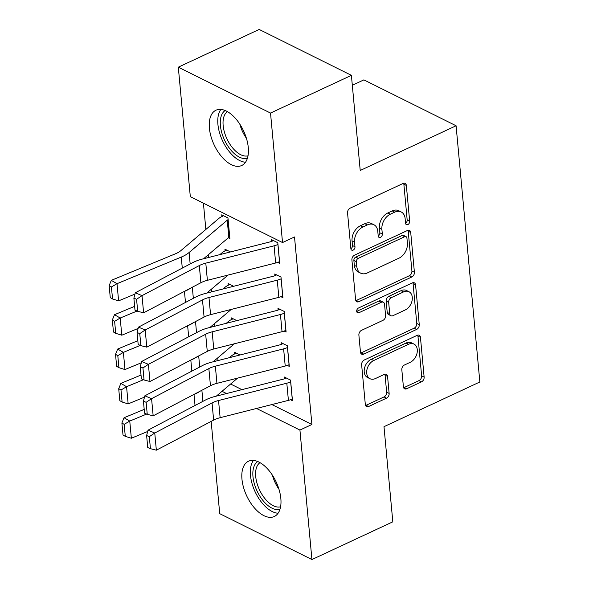 <?xml version="1.0" encoding="UTF-8"?>
<svg xmlns="http://www.w3.org/2000/svg" width="589" height="589" viewBox="0 0 589 589"><rect width="100%" height="100%" fill="white"/><g stroke="black" fill="none" stroke-linecap="round" stroke-linejoin="round"><path stroke-width="0.88" d="M407.838 224.593A2.687 1.885 116.5 0 0 409.672 221.273L406.351 185.454A3.836 2.695 116.5 0 0 405.122 183.385A3.836 2.695 116.5 0 0 403.097 183.451L350.175 208.138A3.836 2.695 116.5 0 0 347.547 212.879L350.867 248.698A2.687 1.885 116.5 0 0 351.729 250.148A2.687 1.885 116.5 0 0 353.142 250.104A2.687 1.885 116.5 0 0 354.983 246.784L354.556 242.145A12.281 8.621 116.5 0 1 362.964 226.971L367.374 224.91A12.281 8.621 116.5 0 1 373.846 224.703A12.281 8.621 116.5 0 1 377.785 231.308L378.212 235.946A2.687 1.885 116.5 0 0 379.073 237.389A2.687 1.885 116.5 0 0 380.487 237.345A2.687 1.885 116.5 0 0 382.327 234.024L381.9 229.393A12.281 8.621 116.5 0 1 390.308 214.212L394.718 212.158A12.281 8.621 116.5 0 1 401.19 211.952A12.281 8.621 116.5 0 1 405.129 218.556L405.556 223.194A2.687 1.885 116.5 0 0 406.417 224.637A2.687 1.885 116.5 0 0 407.838 224.593M405.563 223.231A2.687 1.885 116.5 0 0 407.183 220.028L403.863 184.21A3.836 2.695 116.5 0 0 403.627 183.26M350.875 248.742A2.687 1.885 116.5 0 0 352.494 245.539L352.06 240.908L354.556 242.145M378.219 235.99A2.687 1.885 116.5 0 0 379.839 232.788L379.404 228.149L381.9 229.393M241.961 479.188A30.495 16.286 65 0 1 248.506 461.224A30.495 16.286 65 0 1 268.356 469.779A30.495 16.286 65 0 1 280.843 498.537A30.495 16.286 65 0 1 274.29 516.501A30.495 16.286 65 0 1 254.441 507.946A30.495 16.286 65 0 1 241.961 479.188M209.397 128.188A30.495 16.286 65 0 1 215.949 110.224A30.495 16.286 65 0 1 235.799 118.779A30.495 16.286 65 0 1 248.278 147.537A30.495 16.286 65 0 1 241.733 165.502A30.495 16.286 65 0 1 221.884 156.946A30.495 16.286 65 0 1 209.397 128.188M403.399 386.774A3.836 2.695 116.5 0 0 404.628 388.836A3.836 2.695 116.5 0 0 406.653 388.769L421.503 381.849A3.836 2.695 116.5 0 0 424.132 377.1L420.443 337.32A3.836 2.695 116.5 0 0 419.213 335.259A3.836 2.695 116.5 0 0 417.189 335.325L364.26 360.012A3.836 2.695 116.5 0 0 361.631 364.753L365.327 404.533A3.836 2.695 116.5 0 0 366.557 406.594A3.836 2.695 116.5 0 0 368.574 406.535L386.517 398.164A3.836 2.695 116.5 0 0 389.138 393.423L387.562 376.4A3.836 2.695 116.5 0 0 386.332 374.339A3.836 2.695 116.5 0 0 384.308 374.398L375.414 378.55A10.263 7.208 116.5 0 1 370.002 378.72A10.263 7.208 116.5 0 1 366.925 369.774A10.263 7.208 116.5 0 1 373.743 360.512L408.582 344.263A10.263 7.208 116.5 0 1 413.993 344.086A10.263 7.208 116.5 0 1 417.071 353.032A10.263 7.208 116.5 0 1 410.253 362.294L404.452 365.003A3.836 2.695 116.5 0 0 401.823 369.745L403.399 386.774M271.89 404.562L311.905 424.485L294.515 236.962L282.529 242.55L190.313 196.652L178.305 67.175L270.52 113.066L282.529 242.55M311.905 424.485L299.926 430.073L311.934 559.55L219.719 513.66L211.164 421.407M178.305 67.175L259.182 29.45L351.397 75.34L360.225 170.479L456.085 125.766L479.851 381.981L383.991 426.686L392.819 521.825L311.934 559.55M351.397 75.34L270.52 113.066M411.777 277.007A3.836 2.695 116.5 0 0 414.406 272.258L410.717 232.478A3.836 2.695 116.5 0 0 409.488 230.417A3.836 2.695 116.5 0 0 407.463 230.483L354.534 255.17A3.836 2.695 116.5 0 0 351.905 259.911L355.601 299.691A3.836 2.695 116.5 0 0 356.831 301.752A3.836 2.695 116.5 0 0 358.848 301.693L411.777 277.007L409.281 275.762A3.836 2.695 116.5 0 0 411.91 271.021L408.221 231.241A3.836 2.695 116.5 0 0 407.993 230.292M415.576 284.899L419.265 324.679A3.836 2.695 116.5 0 1 416.644 329.428L363.715 354.114A3.836 2.695 116.5 0 1 361.69 354.173A3.836 2.695 116.5 0 1 360.461 352.112L358.885 335.089A3.836 2.695 116.5 0 1 361.506 330.348L382.975 320.335A3.836 2.695 116.5 0 0 385.604 315.594L384.551 304.299A3.836 2.695 116.5 0 0 383.321 302.231A3.836 2.695 116.5 0 0 381.304 302.297L358.951 312.722A2.687 1.885 116.5 0 1 357.538 312.766A2.687 1.885 116.5 0 1 356.735 310.425A2.687 1.885 116.5 0 1 358.517 308.003L412.322 282.904A3.836 2.695 116.5 0 1 414.347 282.838A3.836 2.695 116.5 0 1 415.576 284.899L413.088 283.662L416.776 323.442L419.265 324.679M456.085 125.766L363.869 79.876L352.318 85.258M287.314 365.401L289.28 366.373L287.373 345.772L281.137 342.665L281.299 344.388M236.852 320.622L231.293 317.861L231.455 319.577M280.946 296.709L282.911 297.688L280.997 277.08L274.768 273.981L274.93 275.696M230.476 251.937L224.924 249.169L225.079 250.892M230.616 384.021L241.91 389.646M203.419 203.176L205.856 229.452M208.212 254.831L208.462 257.518M211.399 289.177L211.65 291.864M214.587 323.523L214.838 326.21M217.768 357.862L218.018 360.556M228.348 237.772L229.879 238.538L227.965 217.93L221.736 214.83L221.898 216.546M277.758 262.363L279.723 263.342L277.809 242.734L271.581 239.635L271.743 241.35M233.664 286.283L228.105 283.515L228.267 285.231M284.134 331.055L286.099 332.034L284.185 311.426L277.956 308.327L278.111 310.042M240.032 354.968L234.481 352.207L234.643 353.923M290.502 399.74L292.468 400.719L290.554 380.111L284.325 377.012L284.487 378.727M222.031 391.302L226.537 393.548M256.509 408.464L299.926 430.073M401.19 211.952L398.701 210.707A12.281 8.621 116.5 0 0 392.222 210.914L394.718 212.158M379.404 228.149A12.281 8.621 116.5 0 1 387.812 212.975L392.222 210.914M373.846 224.703L371.35 223.467A12.281 8.621 116.5 0 0 364.878 223.673L367.374 224.91M352.06 240.908A12.281 8.621 116.5 0 1 360.468 225.727L364.878 223.673M355.83 300.64A3.836 2.695 116.5 0 0 356.36 300.449L409.281 275.762M406.94 238.111A2.687 1.885 116.5 0 0 406.079 236.668A2.687 1.885 116.5 0 0 404.665 236.712L358.208 258.38A2.687 1.885 116.5 0 0 356.367 261.7L356.824 266.589A12.281 8.621 116.5 0 0 360.762 273.193A12.281 8.621 116.5 0 0 367.234 272.987L398.989 258.173A12.281 8.621 116.5 0 0 407.397 242.999L406.94 238.111M406.079 236.668L403.59 235.423A2.687 1.885 116.5 0 0 402.169 235.467L404.665 236.712M360.762 273.193L358.267 271.949A12.281 8.621 116.5 0 1 354.328 265.344L353.879 260.456A2.687 1.885 116.5 0 1 355.712 257.135L402.169 235.467M360.689 353.061A3.836 2.695 116.5 0 0 361.219 352.87L414.148 328.183A3.836 2.695 116.5 0 0 416.776 323.442M383.321 302.231L380.833 300.994A3.836 2.695 116.5 0 0 378.808 301.06L356.684 311.375M405.247 309.947A10.263 7.208 116.5 0 0 412.064 300.684A10.263 7.208 116.5 0 0 408.987 291.739A10.263 7.208 116.5 0 0 403.575 291.908L391.295 297.636A3.836 2.695 116.5 0 0 388.674 302.378L389.719 313.672A3.836 2.695 116.5 0 0 390.949 315.733A3.836 2.695 116.5 0 0 392.973 315.667L405.247 309.947M408.987 291.739L406.491 290.495A10.263 7.208 116.5 0 0 401.08 290.664L403.575 291.908M390.949 315.733L388.453 314.497A3.836 2.695 116.5 0 1 387.223 312.428L386.178 301.134A3.836 2.695 116.5 0 1 388.806 296.392L401.08 290.664M413.088 283.662A3.836 2.695 116.5 0 0 412.852 282.713M413.993 344.086L411.505 342.85A10.263 7.208 116.5 0 0 406.093 343.019L408.582 344.263M370.002 378.72L367.514 377.483A10.263 7.208 116.5 0 1 364.429 368.537A10.263 7.208 116.5 0 1 371.247 359.275L406.093 343.019M365.555 405.482A3.836 2.695 116.5 0 0 366.086 405.291L384.021 396.927A3.836 2.695 116.5 0 0 386.649 392.186L385.066 375.156A3.836 2.695 116.5 0 0 384.838 374.206M403.634 387.724A3.836 2.695 116.5 0 0 404.164 387.533L419.015 380.604A3.836 2.695 116.5 0 0 421.636 375.863L417.947 336.083A3.836 2.695 116.5 0 0 417.719 335.134M223.592 215.751L221.839 216.575A13.687 6.442 -5.3 0 0 218.924 218.379L180.786 250.693A19.547 9.203 174.7 0 1 175.566 253.741L111.306 280.357L117.012 283.692L181.265 257.076A29.325 13.805 -5.3 0 0 189.098 252.504L227.236 220.19A3.909 1.841 174.7 0 1 228.068 219.675L228.127 219.645M229.717 236.815L229.658 236.844A3.909 1.841 174.7 0 0 228.827 237.36L203.58 258.755M111.431 286.968L109.149 285.636L110.268 297.651L112.543 298.984L111.431 286.968L117.012 283.692L118.603 300.861L134.94 294.095M118.603 300.861L112.543 298.984M109.149 285.636L111.306 280.357M279.561 261.626L279.503 261.656A13.687 6.442 174.7 0 1 275.659 262.996L207.387 280.312A19.547 9.203 -5.3 0 0 200.893 282.727L143.613 312.811L142.015 295.641L136.574 299.278L133.88 298.137L134.999 310.16L137.686 311.301L136.574 299.278M273.443 240.562L271.684 241.38A3.909 1.841 -5.3 0 1 270.579 241.762L202.307 259.079A29.325 13.805 174.7 0 0 192.574 262.701L135.286 292.785L142.015 295.641L199.303 265.558A19.547 9.203 -5.3 0 1 205.797 263.143L274.069 245.827A13.687 6.442 174.7 0 0 277.912 244.479L277.971 244.45M135.286 292.785L133.88 298.137M137.686 311.301L143.613 312.811M226.78 250.097L225.02 250.914A13.687 6.442 -5.3 0 0 222.112 252.725L219.859 254.625M134.645 306.354L114.494 314.703L120.193 318.031L137.075 311.044M183.915 291.643L184.453 291.422A29.325 13.805 -5.3 0 0 190.63 288.117M206.768 293.101L228.039 275.078M114.619 321.314L112.337 319.974L113.449 331.997L115.731 333.33L114.619 321.314L120.193 318.031L121.79 335.207L138.128 328.441M121.79 335.207L115.731 333.33M112.337 319.974L114.494 314.703M229.968 284.443L228.208 285.26A13.687 6.442 -5.3 0 0 225.292 287.071L223.047 288.971M137.833 340.7L117.682 349.041L123.381 352.377L140.263 345.39M187.103 325.989L187.641 325.769A29.325 13.805 -5.3 0 0 193.818 322.463M209.949 327.447L231.227 309.424M117.8 355.653L115.525 354.32L116.637 366.343L118.919 367.676L117.8 355.653L123.381 352.377L124.971 369.553L141.316 362.787M124.971 369.553L118.919 367.676M115.525 354.32L117.682 349.041M282.749 295.972L282.691 295.995A13.687 6.442 174.7 0 1 278.847 297.342L210.575 314.659A19.547 9.203 -5.3 0 0 204.081 317.073L146.794 347.157L145.203 329.98L139.762 333.624L137.068 332.483L138.179 344.506L140.874 345.647L139.762 333.624M276.624 274.901L274.864 275.726A3.909 1.841 -5.3 0 1 273.767 276.108L205.495 293.425A29.325 13.805 174.7 0 0 195.754 297.047L138.474 327.131L145.203 329.98L202.491 299.904A19.547 9.203 -5.3 0 1 208.977 297.489L277.257 280.173A13.687 6.442 174.7 0 0 281.1 278.825L281.159 278.796M138.474 327.131L137.068 332.483M140.874 345.647L146.794 347.157M285.937 330.311L285.879 330.341A13.687 6.442 174.7 0 1 282.035 331.688L213.763 349.005A19.547 9.203 -5.3 0 0 207.269 351.419L149.981 381.503L148.391 364.326L142.943 367.97L140.256 366.829L141.367 378.852L144.062 379.993L142.943 367.97M279.812 309.247L278.052 310.072A3.909 1.841 -5.3 0 1 276.955 310.455L208.683 327.771A29.325 13.805 174.7 0 0 198.942 331.393L141.654 361.477L148.391 364.326L205.671 334.243A19.547 9.203 -5.3 0 1 212.165 331.828L280.438 314.511A13.687 6.442 174.7 0 0 284.281 313.171L284.347 313.142M141.654 361.477L140.256 366.829M144.062 379.993L149.981 381.503M247.424 158.235A26.395 14.092 65 0 1 230.674 149.842A26.395 14.092 65 0 1 225.167 110.533M227.435 111.652A24.436 13.054 -115 0 0 232.662 147.964A24.436 13.054 -115 0 0 248.021 155.783M220.882 109.421A30.304 16.183 -115 0 0 229.71 152.198A30.304 16.183 -115 0 0 245.517 162.233M279.981 509.242A26.395 14.092 65 0 1 263.239 500.841A26.395 14.092 65 0 1 257.732 461.533M259.999 462.652A24.436 13.054 -115 0 0 265.219 498.964A24.436 13.054 -115 0 0 280.585 506.783M253.447 460.429A30.304 16.183 -115 0 0 262.267 503.197A30.304 16.183 -115 0 0 278.074 513.233M233.156 318.789L231.396 319.606A13.687 6.442 -5.3 0 0 228.48 321.417L226.235 323.317M141.014 375.046L120.87 383.387L126.569 386.723L143.451 379.728M190.291 360.335L190.829 360.115A29.325 13.805 -5.3 0 0 197.006 356.809M213.137 361.793L234.407 343.762M120.988 389.999L118.706 388.666L119.825 400.689L122.107 402.022L120.988 389.999L126.569 386.723L128.159 403.892L144.496 397.126M128.159 403.892L122.107 402.022M118.706 388.666L120.87 383.387M236.336 353.128L234.577 353.952A13.687 6.442 -5.3 0 0 231.668 355.756L229.423 357.663M144.202 409.392L124.051 417.734L129.757 421.069L146.639 414.074M193.472 394.682L194.009 394.453A29.325 13.805 -5.3 0 0 200.186 391.155M216.325 396.139L237.595 378.109M124.176 424.345L121.894 423.012L123.013 435.035L125.288 436.368L124.176 424.345L129.757 421.069L131.347 438.238L147.684 431.472M131.347 438.238L125.288 436.368M121.894 423.012L124.051 417.734M289.125 364.657L289.066 364.687A13.687 6.442 174.7 0 1 285.216 366.034L216.943 383.351A19.547 9.203 -5.3 0 0 210.45 385.766L153.169 415.841L151.572 398.672L146.131 402.316L143.436 401.175L144.555 413.191L147.25 414.332L146.131 402.316M283 343.593L281.24 344.41A3.909 1.841 -5.3 0 1 280.143 344.801L211.871 362.117A29.325 13.805 174.7 0 0 202.13 365.74L144.842 395.815L151.572 398.672L208.859 368.589A19.547 9.203 -5.3 0 1 215.353 366.174L283.626 348.857A13.687 6.442 174.7 0 0 287.469 347.517L287.528 347.488M144.842 395.815L143.436 401.175M147.25 414.332L153.169 415.841M292.306 399.003L292.247 399.033A13.687 6.442 174.7 0 1 288.404 400.373L220.131 417.689A19.547 9.203 -5.3 0 0 213.638 420.104L156.35 450.187L154.76 433.018L149.319 436.663L146.624 435.521L147.743 447.537L150.431 448.678L149.319 436.663M286.188 377.939L284.428 378.756A3.909 1.841 -5.3 0 1 283.324 379.139L215.051 396.456A29.325 13.805 174.7 0 0 205.318 400.086L148.03 430.161L154.76 433.018L212.047 402.935A19.547 9.203 -5.3 0 1 218.541 400.52L286.814 383.203A13.687 6.442 174.7 0 0 290.657 381.856L290.716 381.834M148.03 430.161L146.624 435.521M150.431 448.678L156.35 450.187M407.183 220.028L409.672 221.273M352.494 245.539L354.983 246.784M379.839 232.788L382.327 234.024M387.812 212.975L390.308 214.212M360.468 225.727L362.964 226.971M403.863 184.21L406.351 185.454M356.36 300.449L358.848 301.693M408.221 231.241L410.717 232.478M411.91 271.021L414.406 272.258M355.712 257.135L358.208 258.38M353.879 260.456L356.367 261.7M354.328 265.344L356.824 266.589M414.148 328.183L416.644 329.428M361.219 352.87L363.715 354.114M378.808 301.06L381.304 302.297M356.72 311.61L358.951 312.722M388.806 296.392L391.295 297.636M386.178 301.134L388.674 302.378M387.223 312.428L389.719 313.672M371.247 359.275L373.743 360.512M385.066 375.156L387.562 376.4M386.649 392.186L389.138 393.423M384.021 396.927L386.517 398.164M366.086 405.291L368.574 406.535M417.947 336.083L420.443 337.32M421.636 375.863L424.132 377.1M419.015 380.604L421.503 381.849M404.164 387.533L406.653 388.769M228.068 219.675L229.658 236.844M181.265 257.076L182.288 268.105M189.098 252.504L190.166 263.968M227.236 220.19L228.827 237.36M279.503 261.656L277.912 244.479M207.387 280.312L205.797 263.143M200.893 282.727L199.303 265.558M275.659 262.996L274.069 245.827M184.453 291.422L185.476 302.444M192.323 287.233L193.347 298.314M187.641 325.769L188.664 336.79M195.511 321.579L196.535 332.66M282.691 295.995L281.1 278.825M210.575 314.659L208.977 297.489M204.081 317.073L202.491 299.904M278.847 297.342L277.257 280.173M285.879 330.341L284.281 313.171M213.763 349.005L212.165 331.828M207.269 351.419L205.671 334.243M282.035 331.688L280.438 314.511M246.393 138.231A24.436 13.054 65 0 1 239.841 124.176M278.958 489.231A24.436 13.054 65 0 1 272.398 475.176M190.829 360.115L191.845 371.136M198.692 355.918L199.723 366.999M194.009 394.453L195.033 405.482M201.88 390.264L202.911 401.345M289.066 364.687L287.469 347.517M216.943 383.351L215.353 366.174M210.45 385.766L208.859 368.589M285.216 366.034L283.626 348.857M292.247 399.033L290.657 381.856M220.131 417.689L218.541 400.52M213.638 420.104L212.047 402.935M288.404 400.373L286.814 383.203"/></g></svg>
